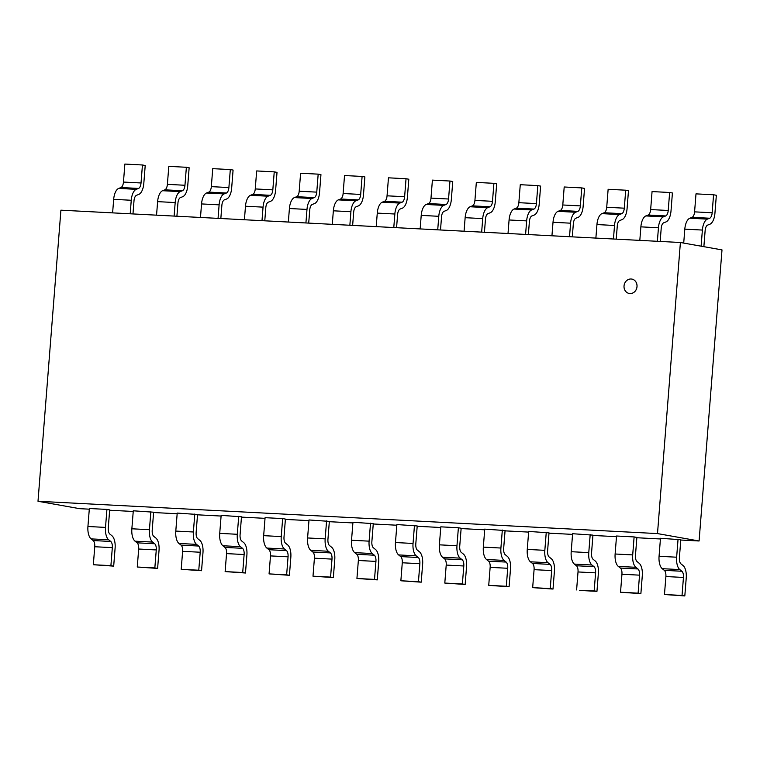 <?xml version="1.0" encoding="UTF-8"?>
<svg xmlns="http://www.w3.org/2000/svg" width="760" height="760" viewBox="0 0 760 760"><rect width="100%" height="100%" fill="white"/><g stroke="black" fill="none" stroke-linecap="round" stroke-linejoin="round"><path stroke-width="1.14" d="M631.085 278.996A7.306 6.479 -79.9 0 0 624.074 285.541A7.306 6.479 -79.9 0 0 629.232 293.474A7.306 6.479 -79.9 0 0 636.889 287.413A7.306 6.479 -79.9 0 0 631.797 279.081A7.306 6.479 -79.9 0 0 631.085 278.996M631.826 279.081L631.797 279.081A7.306 6.479 100.1 0 1 631.826 279.081A7.306 6.479 100.1 0 1 636.928 287.413A7.306 6.479 100.1 0 1 629.27 293.483A7.306 6.479 100.1 0 1 629.251 293.474L629.27 293.483M38 501.267L657.495 533.586L680.399 242.497L60.914 210.178L38 501.267L79.6 508.668L89.29 509.171M657.495 533.586L699.086 540.987L680.789 540.028M660.421 538.973L636.851 537.738M616.493 536.674L592.914 535.448M572.556 534.385L548.986 533.159M528.628 532.095L505.048 530.86M484.69 529.806L461.12 528.57M440.762 527.506L417.183 526.281M396.824 525.217L373.255 523.982M352.897 522.928L329.317 521.692M308.959 520.628L285.389 519.403M265.031 518.339L241.452 517.114M221.093 516.049L197.524 514.814M177.166 513.75L153.586 512.525M133.228 511.461L109.659 510.236M680.399 242.497L722 249.898L699.086 540.987M694.583 211.859L695.998 193.866L713.573 194.778L712.158 212.772L694.583 211.859A6.07 2.793 93 0 1 692.075 217.332L709.65 218.234L707.389 219.118A12.141 5.595 93 0 0 702.382 230.061L701.109 246.183M683.715 243.086L684.808 229.149A12.141 5.595 -87 0 1 689.823 218.206L692.075 217.341M703.874 246.677L705.137 230.555A6.07 2.793 -87 0 1 707.664 225.083L709.897 224.219A12.141 5.595 93 0 0 714.932 213.266L716.347 195.273L713.573 194.778M712.167 212.772A6.07 2.793 -87 0 1 709.65 218.253M663.461 216.847L645.886 215.925L648.147 215.052A6.07 2.793 93 0 0 650.655 209.56L652.061 191.577L669.636 192.489L668.22 210.482A6.07 2.793 -87 0 1 665.712 215.954L663.461 216.818A12.141 5.595 93 0 0 658.445 227.772L657.381 241.3M639.815 240.379L640.88 226.85A12.141 5.595 -87 0 1 645.886 215.906M660.174 241.442L661.209 228.256M663.727 222.803L665.969 221.929A12.141 5.595 93 0 0 671.004 210.976L672.41 192.983L669.636 192.489M661.219 228.266A6.07 2.793 -87 0 1 663.727 222.784M606.717 207.271L608.133 189.278L625.708 190.2L624.292 208.183L606.717 207.271A6.07 2.793 93 0 1 604.209 212.743L601.958 213.636L619.524 214.548A12.141 5.595 93 0 0 614.517 225.473L613.453 239.001M595.878 238.089L596.942 224.561A12.141 5.595 -87 0 1 601.958 213.617M616.236 239.153L617.272 225.967A6.07 2.793 -87 0 1 619.799 220.495L622.031 219.64A12.141 5.595 93 0 0 627.067 208.686L628.482 190.693L625.708 190.2M624.302 208.192A6.07 2.793 -87 0 1 621.784 213.664L619.524 214.529M551.94 235.79L553.014 222.271A12.141 5.595 -87 0 1 558.02 211.327L560.272 210.463A6.07 2.793 93 0 0 562.789 204.982L564.195 186.989L581.77 187.91L580.355 205.893A6.07 2.793 -87 0 1 577.847 211.375L575.596 212.239A12.141 5.595 93 0 0 570.579 223.184L569.515 236.711M572.308 236.854L573.344 223.677M573.353 223.677A6.07 2.793 -87 0 1 575.861 218.206L578.103 217.35A12.141 5.595 93 0 0 583.139 206.387M583.129 206.387L584.544 188.404L581.77 187.91M518.852 202.682L520.267 184.699L537.833 185.611L536.417 203.604L518.852 202.682A6.07 2.793 93 0 1 516.344 208.164L533.919 209.066L531.658 209.94A12.141 5.595 93 0 0 526.651 220.894L525.587 234.422M508.012 233.5L509.076 219.972A12.141 5.595 -87 0 1 514.083 209.038L516.344 208.173M528.371 234.564L529.406 221.388M531.933 215.925L534.166 215.052A12.141 5.595 93 0 0 539.201 204.098L540.616 186.105L537.833 185.611M529.416 221.388A6.07 2.793 -87 0 1 531.933 215.906M536.436 203.604A6.07 2.793 -87 0 1 533.919 209.076M487.73 207.67L470.155 206.758L472.406 205.875A6.07 2.793 93 0 0 474.924 200.393L476.33 182.409L493.905 183.321L492.489 201.314A6.07 2.793 -87 0 1 489.981 206.786L487.73 207.651A12.141 5.595 93 0 0 482.714 218.605L481.65 232.123M464.075 231.211L465.139 217.683A12.141 5.595 -87 0 1 470.155 206.739M484.443 232.275L485.478 219.089A6.07 2.793 -87 0 1 487.996 213.617M487.996 213.636L490.228 212.762A12.141 5.595 93 0 0 495.264 201.809L496.679 183.815L493.905 183.321M420.147 228.921L421.211 215.393L438.786 216.305L437.722 229.833M440.505 229.976L441.541 216.799A6.07 2.793 -87 0 1 444.068 211.327L446.3 210.472A12.141 5.595 93 0 0 451.335 199.509L452.751 181.526L449.967 181.032L448.552 199.016A6.07 2.793 -87 0 1 446.053 204.497L443.792 205.361A12.141 5.595 93 0 0 438.776 216.305M443.792 205.38L426.217 204.468L428.478 203.585A6.07 2.793 93 0 0 430.996 198.103M448.552 199.016L430.986 198.103L432.402 180.111L449.967 181.032M421.211 215.393A12.141 5.595 -87 0 1 426.217 204.45M404.633 196.726A6.07 2.793 -87 0 1 402.116 202.207L399.865 203.072A12.141 5.595 93 0 0 394.849 214.016L393.784 227.544M376.209 226.623L377.273 213.104A12.141 5.595 -87 0 1 382.29 202.16L384.541 201.295A6.07 2.793 93 0 0 387.058 195.814M396.568 227.686L397.613 214.51A6.07 2.793 -87 0 1 400.13 209.038L402.363 208.173A12.141 5.595 93 0 0 407.398 197.22L408.813 179.227L406.04 178.733L404.624 196.726L387.049 195.814L388.464 177.821L406.04 178.733M343.13 193.515A6.07 2.793 93 0 1 340.613 198.996L358.188 199.899L355.927 200.773A12.141 5.595 93 0 0 350.911 211.726L349.856 225.255M332.281 224.333L333.345 210.805A12.141 5.595 -87 0 1 338.352 199.861L340.613 199.006M352.64 225.397L353.675 212.211A6.07 2.793 -87 0 1 356.202 206.739M356.202 206.758L358.435 205.884A12.141 5.595 93 0 0 363.47 194.93L364.885 176.938L362.102 176.443L360.687 194.436L343.111 193.515L344.527 175.531L362.102 176.443M360.696 194.436A6.07 2.793 -87 0 1 358.188 199.909M311.999 198.502L294.424 197.59L296.675 196.707A6.07 2.793 93 0 0 299.193 191.225L300.599 173.232L318.174 174.154L316.758 192.137A6.07 2.793 -87 0 1 314.25 197.619L311.999 198.483A12.141 5.595 93 0 0 306.983 209.427L305.919 222.956M288.344 222.043L289.408 208.516A12.141 5.595 -87 0 1 294.424 197.571M308.702 223.107L309.748 209.921A6.07 2.793 -87 0 1 312.265 204.45L314.498 203.594A12.141 5.595 93 0 0 319.533 192.641M319.533 192.631L320.948 174.648L318.174 174.154M244.416 219.744L245.48 206.226A12.141 5.595 -87 0 1 250.487 195.282L252.748 194.417A6.07 2.793 93 0 0 255.255 188.936L256.661 170.943L274.236 171.864L272.821 189.848A6.07 2.793 -87 0 1 270.313 195.329L268.062 196.194A12.141 5.595 93 0 0 263.045 207.138L261.991 220.666M264.774 220.809L265.81 207.632A6.07 2.793 -87 0 1 268.337 202.16L270.57 201.305A12.141 5.595 93 0 0 275.604 190.342L277.02 172.358L274.236 171.864M200.478 217.455L201.542 203.927A12.141 5.595 -87 0 1 206.559 192.983L208.81 192.128A6.07 2.793 93 0 0 211.327 186.647L212.733 168.653L230.309 169.566L228.893 187.559A6.07 2.793 -87 0 1 226.385 193.03L224.124 193.895A12.141 5.595 93 0 0 219.118 204.848L218.053 218.376M220.837 218.519L221.873 205.343A6.07 2.793 -87 0 1 224.399 199.861L226.632 199.006A12.141 5.595 93 0 0 231.667 188.052L233.082 170.059L230.309 169.566M156.55 215.166L157.614 201.637A12.141 5.595 -87 0 1 162.621 190.693L164.882 189.829L182.447 190.732L180.196 191.605A12.141 5.595 93 0 0 175.18 202.559L174.116 216.077M176.909 216.23L177.945 203.043A6.07 2.793 -87 0 1 180.462 197.571M180.471 197.59L182.704 196.716A12.141 5.595 93 0 0 187.739 185.763L189.145 167.77L186.371 167.276L184.956 185.269A6.07 2.793 -87 0 1 182.447 190.741M164.882 189.829A6.07 2.793 93 0 0 167.39 184.347L168.796 166.355L186.371 167.276M136.258 189.335L118.693 188.423L120.944 187.539A6.07 2.793 93 0 0 123.462 182.058L124.868 164.065L142.443 164.986L141.027 182.97A6.07 2.793 -87 0 1 138.519 188.451L136.258 189.316A12.141 5.595 93 0 0 131.252 200.26L130.188 213.788M112.613 212.876L113.677 199.348A12.141 5.595 -87 0 1 118.693 188.404M132.971 213.93L134.007 200.754A6.07 2.793 -87 0 1 136.534 195.282L138.766 194.427A12.141 5.595 93 0 0 143.802 183.464L145.217 165.48L142.443 164.986M111.91 535.714L109.868 534.09A6.07 2.793 -87 0 1 108.271 527.906L109.677 509.912L106.922 509.418L89.347 508.506L87.932 526.49A12.141 5.595 -87 0 0 91.105 538.887L108.68 539.79L110.741 541.443A6.07 2.793 -87 0 1 112.337 547.656M106.922 509.418L105.507 527.411A12.141 5.595 93 0 0 108.68 539.809M94.753 546.734L112.319 547.646L110.903 565.639L93.337 564.727L94.753 546.734A6.07 2.793 93 0 0 93.166 540.531L91.105 538.897M93.337 564.727L113.686 566.133L115.102 548.14A12.141 5.595 93 0 0 111.91 535.733M110.903 565.639L113.686 566.133M153.805 536.399A6.07 2.793 -87 0 1 152.209 530.195L153.615 512.202L133.285 510.796M135.042 541.167L152.618 542.089L154.669 543.732A6.07 2.793 -87 0 1 156.266 549.945L154.84 567.929L137.266 567.017L138.681 549.024A6.07 2.793 93 0 0 137.094 542.82L135.033 541.186A12.141 5.595 -87 0 1 131.86 528.779L133.285 510.758M150.85 511.708L149.435 529.701A12.141 5.595 93 0 0 152.608 542.098M137.266 567.017L157.614 568.423L159.03 550.439A12.141 5.595 93 0 0 155.838 538.023L153.805 536.38M154.84 567.929L157.614 568.423M197.733 538.688A6.07 2.793 -87 0 1 196.137 532.484L197.543 514.491L177.213 513.086M194.788 514.007L193.373 531.99A12.141 5.595 93 0 0 196.545 544.397L198.607 546.022A6.07 2.793 -87 0 1 200.203 552.235L198.768 570.228L181.203 569.306L182.618 551.323A6.07 2.793 93 0 0 181.032 545.11L178.97 543.476A12.141 5.595 -87 0 1 175.798 531.078L177.213 513.047M181.203 569.306L201.552 570.722L202.968 552.729A12.141 5.595 93 0 0 199.775 540.312L197.733 538.669M198.768 570.228L201.552 570.722M225.131 571.596L226.546 553.612L244.122 554.524L242.706 572.517L225.131 571.596L245.48 573.011L246.895 555.019A12.141 5.595 93 0 0 243.703 542.602L241.67 540.968A6.07 2.793 -87 0 1 240.075 534.774L241.48 516.79L221.15 515.375M244.131 554.534A6.07 2.793 -87 0 0 242.535 548.321L224.96 547.418L222.908 545.775A12.141 5.595 -87 0 1 219.725 533.368L221.15 515.337M238.716 516.297L237.3 534.289A12.141 5.595 93 0 0 240.473 546.687L242.535 548.311M242.706 572.517L245.48 573.011M226.556 553.612A6.07 2.793 93 0 0 224.96 547.409M287.641 544.892L285.608 543.258A6.07 2.793 -87 0 1 284.002 537.073L285.409 519.08L282.653 518.586L265.078 517.674L263.663 535.658A12.141 5.595 -87 0 0 266.836 548.064L284.411 548.967L286.473 550.611A6.07 2.793 -87 0 1 288.069 556.823M282.653 518.586L281.238 536.579A12.141 5.595 93 0 0 284.411 548.976M270.493 555.902A6.07 2.793 93 0 0 268.897 549.698L266.836 548.064M286.644 574.807L269.069 573.895L270.484 555.902L288.059 556.823L286.644 574.807L289.417 575.301L290.833 557.317A12.141 5.595 93 0 0 287.641 544.901M269.069 573.895L289.417 575.301M329.536 545.566A6.07 2.793 -87 0 1 327.94 539.362L329.346 521.369L309.016 519.964M314.422 558.201A6.07 2.793 93 0 0 312.825 551.988L310.773 550.354A12.141 5.595 -87 0 1 307.591 537.957L309.016 519.925M326.581 520.885L325.166 538.869A12.141 5.595 93 0 0 328.349 551.266M310.773 550.335L328.349 551.256L330.401 552.9A6.07 2.793 -87 0 1 331.997 559.113L330.572 577.096L312.997 576.184L314.412 558.192L331.987 559.113M312.997 576.184L333.345 577.591L334.761 559.607A12.141 5.595 93 0 0 331.569 547.19L329.536 545.547M330.572 577.096L333.345 577.591M373.464 547.865A6.07 2.793 -87 0 1 371.868 541.652L373.274 523.668L352.944 522.253M370.519 523.174L369.103 541.158A12.141 5.595 93 0 0 372.276 553.565L374.338 555.189A6.07 2.793 -87 0 1 375.934 561.403L374.509 579.395L356.934 578.474L358.349 560.49A6.07 2.793 93 0 0 356.763 554.287L354.702 552.653A12.141 5.595 -87 0 1 351.528 540.246L352.953 522.215M356.934 578.474L377.283 579.889L378.698 561.896A12.141 5.595 93 0 0 375.506 549.48L373.474 547.846M374.509 579.395L377.283 579.889M415.796 543.942L417.212 525.958L396.881 524.552M414.456 525.464L413.041 543.457L395.466 542.535L396.881 524.514M413.031 543.457A12.141 5.595 93 0 0 416.214 555.855L418.266 557.489A6.07 2.793 -87 0 1 419.862 563.702L418.437 581.685L400.862 580.773L402.277 562.78A6.07 2.793 93 0 0 400.691 556.577M418.266 557.508L400.691 556.586L398.639 554.942A12.141 5.595 -87 0 1 395.456 542.535M400.862 580.773L421.211 582.179L422.636 564.186A12.141 5.595 93 0 0 419.434 551.779L417.401 550.135A6.07 2.793 -87 0 1 415.805 543.951M418.437 581.685L421.211 582.179M459.724 546.24L461.149 528.247L458.384 527.753L440.809 526.841L439.394 544.834A12.141 5.595 -87 0 0 442.567 557.232L460.142 558.135L462.203 559.778A6.07 2.793 -87 0 1 463.799 565.991L462.374 583.975L444.799 583.062L446.215 565.069A6.07 2.793 93 0 0 444.628 558.866L442.567 557.232M458.384 527.753L456.969 545.746A12.141 5.595 93 0 0 460.142 558.144M463.372 554.059L461.339 552.425A6.07 2.793 -87 0 1 459.733 546.24M444.799 583.062L465.148 584.468L466.564 566.485A12.141 5.595 93 0 0 463.372 554.068M462.374 583.975L465.148 584.468M503.661 548.53L505.077 530.537L484.747 529.131M506.141 562.067L504.079 560.424L486.505 559.503A12.141 5.595 -87 0 1 483.331 547.124L484.747 529.093M502.322 530.053L500.906 548.036A12.141 5.595 93 0 0 504.079 560.443M507.718 568.281L506.303 586.274L488.728 585.352L490.143 567.369L507.718 568.281A6.07 2.793 -87 0 0 506.131 562.077L488.556 561.174L486.505 559.531M488.728 585.352L509.086 586.767L510.501 568.774A12.141 5.595 93 0 0 507.3 556.358L505.267 554.714M506.303 586.274L509.086 586.767M505.267 554.733A6.07 2.793 -87 0 1 503.671 548.53M490.162 567.369A6.07 2.793 93 0 0 488.566 561.156M546.25 532.342L544.834 550.335A12.141 5.595 93 0 0 548.008 562.732L550.069 564.357A6.07 2.793 -87 0 1 551.665 570.579L550.24 588.563L532.665 587.642L553.014 589.057L554.429 571.064A12.141 5.595 93 0 0 551.237 558.647L549.204 557.014A6.07 2.793 -87 0 1 547.599 550.819L549.014 532.836L528.675 531.43M532.665 587.642L534.081 569.658A6.07 2.793 93 0 0 532.494 563.454L530.433 561.82A12.141 5.595 -87 0 1 527.26 549.413L528.684 531.383M550.24 588.563L553.014 589.057M590.188 534.631L588.772 552.625A12.141 5.595 93 0 0 591.945 565.022L594.006 566.656A6.07 2.793 -87 0 1 595.593 572.869L594.168 590.852L579.376 590.434L596.952 591.346L598.367 573.363A12.141 5.595 93 0 0 595.165 560.947L593.133 559.303A6.07 2.793 -87 0 1 591.536 553.119L592.942 535.125L572.612 533.719M593.997 566.675L576.422 565.753L574.37 564.11A12.141 5.595 -87 0 1 571.197 551.703L572.612 533.681M576.602 589.94L578.018 571.947A6.07 2.793 93 0 0 576.431 565.744M594.168 590.852L596.952 591.346M639.103 563.226L637.07 561.592A6.07 2.793 -87 0 1 635.464 555.408L636.88 537.415L634.115 536.931L616.54 536.009L615.125 554.002A12.141 5.595 -87 0 0 618.298 566.399L635.882 567.302L637.934 568.945A6.07 2.793 -87 0 1 639.531 575.158L638.106 593.151L620.531 592.23L621.946 574.237A6.07 2.793 93 0 0 620.359 568.033L618.298 566.399M634.115 536.931L632.7 554.914A12.141 5.595 93 0 0 635.873 567.311M620.531 592.23L640.88 593.645L642.295 575.653A12.141 5.595 93 0 0 639.103 563.236M638.106 593.151L640.88 593.645M680.998 563.91A6.07 2.793 -87 0 1 679.402 557.697L680.808 539.714L660.478 538.298M683.468 577.448A6.07 2.793 -87 0 0 681.872 571.244L679.811 569.591L662.236 568.679A12.141 5.595 -87 0 1 659.062 556.292L660.478 538.26M678.053 539.22L676.637 557.203A12.141 5.595 93 0 0 679.811 569.611M665.883 576.536L683.449 577.448L682.033 595.441L664.468 594.519L665.883 576.536A6.07 2.793 93 0 0 664.297 570.332L662.236 568.698M664.468 594.519L684.817 595.935L686.232 577.942A12.141 5.595 93 0 0 683.04 565.525L680.998 563.892M682.033 595.441L684.817 595.935M684.808 229.149L702.382 230.061M707.389 219.136L689.823 218.215M640.88 226.85L658.445 227.772M648.137 215.023L665.712 215.945M668.22 210.482L650.645 209.56M596.942 224.561L614.517 225.482M604.209 212.733L621.784 213.655M553.014 222.271L570.579 223.184M560.272 210.444L577.847 211.356M575.596 212.258L558.02 211.337M580.355 205.893L562.78 204.982M509.076 219.972L526.651 220.894M531.658 209.969L514.092 209.048M465.139 217.683L482.714 218.605M472.406 205.855L489.981 206.777M492.489 201.314L474.914 200.393M428.478 203.566L446.053 204.478M377.273 213.104L394.849 214.016M384.541 201.276L402.116 202.189M399.865 203.091L382.29 202.169M333.345 210.805L350.92 211.726M355.927 200.802L338.352 199.88M289.408 208.516L306.983 209.437M296.675 196.688L314.25 197.609M316.758 192.137L299.183 191.225M245.48 206.226L263.055 207.138M252.748 194.398L270.313 195.31M268.062 196.213L250.487 195.291M272.821 189.848L255.246 188.936M201.542 203.927L219.118 204.848M208.81 192.109L226.385 193.021M224.133 193.923L206.559 193.002M228.893 187.559L211.318 186.637M157.614 201.637L175.18 202.559M180.196 191.625L162.621 190.712M184.956 185.269L167.38 184.347M113.677 199.348L131.252 200.26M120.944 187.52L138.519 188.432M141.027 182.97L123.452 182.058M105.507 527.411L87.932 526.49M110.732 541.462L93.157 540.54M149.435 529.701L131.86 528.789M154.669 543.751L137.094 542.83M138.681 549.024L156.256 549.945M193.373 531.99L175.798 531.078M198.597 546.041L181.023 545.129M178.97 543.457L196.545 544.378M182.618 551.323L200.193 552.235M237.3 534.289L219.735 533.368M222.908 545.756L240.483 546.668M281.238 536.579L263.663 535.658M286.463 550.63L268.897 549.708M325.166 538.869L307.601 537.957M330.401 552.919L312.825 552.007M369.103 541.158L351.528 540.246M374.328 555.208L356.763 554.297M354.711 552.634L372.276 553.546M358.349 560.49L375.924 561.403M398.639 554.923L416.214 555.836M402.277 562.78L419.852 563.692M456.969 545.746L439.394 544.834M462.203 559.797L444.628 558.875M446.215 565.069L463.79 565.991M500.906 548.036L483.331 547.124M544.834 550.335L527.26 549.413M550.069 564.385L532.494 563.464M530.442 561.802L548.017 562.714M534.081 569.658L551.656 570.57M588.772 552.625L571.197 551.703M574.37 564.091L591.945 565.012M578.018 571.947L595.583 572.869M632.7 554.914L615.125 554.002M637.934 568.964L620.359 568.053M621.946 574.237L639.521 575.158M676.637 557.203L659.062 556.292M681.862 571.254L664.288 570.342"/></g></svg>
